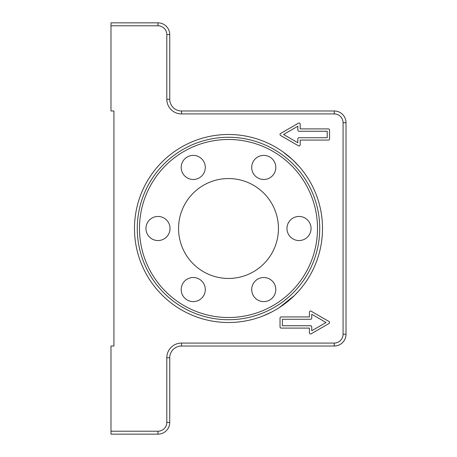 <?xml version="1.0" encoding="UTF-8"?>
<svg xmlns="http://www.w3.org/2000/svg" width="457" height="457" viewBox="0 0 457 457"><rect width="100%" height="100%" fill="white"/><g stroke="black" fill="none" stroke-linecap="round" stroke-linejoin="round"><path stroke-width="0.69" d="M262.655 316.09L271.298 312.205M279.141 307.704L294.479 295.468L299.009 290.681C306.344 282.466 310.994 273.594 310.851 273.84C310.994 273.594 306.344 282.466 299.009 290.681M292.857 159.967L283.163 152.015L292.857 159.967L299.009 166.319C306.344 174.534 310.994 183.406 310.851 183.16C310.994 183.406 306.344 174.534 299.009 166.319M283.163 152.015L285.008 153.363M287.339 155.18L292.823 159.939M139.482 228.5A89.018 89.018 0 0 1 273.006 151.41A89.018 89.018 0 0 1 273.006 305.59A89.018 89.018 0 0 1 139.482 228.5M137.277 228.5A91.223 91.223 0 0 1 228.5 137.277A91.223 91.223 0 0 1 319.723 228.5A91.223 91.223 0 0 1 228.5 319.723A91.223 91.223 0 0 1 137.277 228.5M274.189 283.54A12.048 12.048 0 0 1 263.752 301.609A12.048 12.048 0 0 1 253.321 283.54A12.048 12.048 0 0 1 274.189 283.54M203.679 295.588A12.048 12.048 0 0 1 182.811 295.588A12.048 12.048 0 0 1 193.248 277.519A12.048 12.048 0 0 1 203.679 295.588M157.991 240.548A12.048 12.048 0 0 1 147.56 222.479A12.048 12.048 0 0 1 168.422 222.479A12.048 12.048 0 0 1 157.991 240.548M182.811 173.46A12.048 12.048 0 0 1 193.248 155.391A12.048 12.048 0 0 1 203.679 173.46A12.048 12.048 0 0 1 182.811 173.46M253.321 161.412A12.048 12.048 0 0 1 274.189 161.412A12.048 12.048 0 0 1 263.752 179.481A12.048 12.048 0 0 1 253.321 161.412M299.009 216.452A12.048 12.048 0 0 1 309.44 234.521A12.048 12.048 0 0 1 288.578 234.521A12.048 12.048 0 0 1 299.009 216.452M178.556 228.5A49.944 49.944 0 0 0 253.469 271.755A49.944 49.944 0 0 0 253.469 185.245A49.944 49.944 0 0 0 178.556 228.5M228.5 322.511A94.011 94.011 0 0 1 147.085 181.492A94.011 94.011 0 0 1 309.915 181.492A94.011 94.011 0 0 1 228.5 322.511M327.212 131.256L299.009 131.256A1.177 1.177 0 0 1 297.833 130.079L297.833 126.241L283.551 134.489L297.833 142.738L297.833 138.894A1.177 1.177 0 0 1 299.009 137.723L327.212 137.723L327.212 131.256M329.56 138.894A1.177 1.177 0 0 1 328.389 140.071L300.186 140.071L300.186 144.772A1.177 1.177 0 0 1 298.421 145.789L280.609 135.506A1.177 1.177 0 0 1 280.609 133.473L298.421 123.19A1.177 1.177 0 0 1 300.186 124.207L300.186 128.908L328.389 128.908A1.177 1.177 0 0 1 329.56 130.079L329.56 138.894M282.375 319.277L282.375 325.744L310.577 325.744A1.177 1.177 0 0 1 311.754 326.921L311.754 330.759L326.035 322.511L311.754 314.262L311.754 318.106A1.177 1.177 0 0 1 310.577 319.277L282.375 319.277M280.021 318.106A1.177 1.177 0 0 1 281.198 316.93L309.4 316.93L309.4 312.228A1.177 1.177 0 0 1 311.166 311.211L328.977 321.494A1.177 1.177 0 0 1 328.977 323.527L311.166 333.81A1.177 1.177 0 0 1 309.4 332.793L309.4 328.092L281.198 328.092A1.177 1.177 0 0 1 280.021 326.921L280.021 318.106M110.988 25.786L157.991 25.786A8.814 8.814 0 0 1 166.805 34.601L166.805 99.232A14.687 14.687 0 0 0 181.492 113.924L334.261 113.924A8.814 8.814 0 0 1 343.076 122.739L343.076 334.261A8.814 8.814 0 0 1 334.261 343.076L181.492 343.076A14.687 14.687 0 0 0 166.805 357.768L166.805 422.399A8.814 8.814 0 0 1 157.991 431.214L110.988 431.214L110.988 434.15L157.991 434.15A11.751 11.751 0 0 0 169.741 422.399L169.741 357.768A11.751 11.751 0 0 1 181.492 346.012L334.261 346.012A11.751 11.751 0 0 0 346.012 334.261L346.012 122.739A11.751 11.751 0 0 0 334.261 110.988L181.492 110.988A11.751 11.751 0 0 1 169.741 99.232L169.741 34.601A11.751 11.751 0 0 0 157.991 22.85L110.988 22.85L110.988 110.988L113.924 110.988L113.924 346.012L110.988 346.012L110.988 431.214M343.076 122.739L346.012 122.739M334.261 110.988L334.261 113.924M343.076 334.261L346.012 334.261M181.492 110.988L181.492 113.924M334.261 343.076L334.261 346.012M169.741 99.232L166.805 99.232M181.492 343.076L181.492 346.012M169.741 34.601L166.805 34.601M166.805 357.768L169.741 357.768M157.991 22.85L157.991 25.786M166.805 422.399L169.741 422.399M157.991 431.214L157.991 434.15"/></g></svg>

